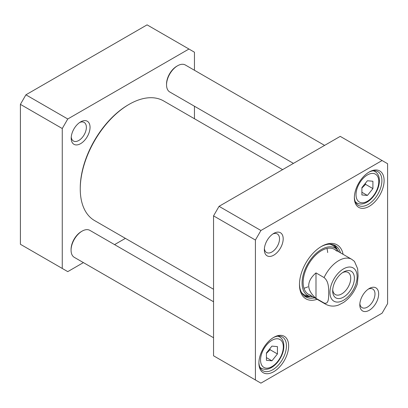 <?xml version="1.0" encoding="UTF-8"?>
<svg xmlns="http://www.w3.org/2000/svg" width="408" height="408" viewBox="0 0 408 408"><rect width="100%" height="100%" fill="white"/><g stroke="black" fill="none" stroke-linecap="round" stroke-linejoin="round"><path stroke-width="0.61" d="M188.945 49.026L147.084 24.857L25.908 94.819L20.4 104.356L20.4 244.28L62.261 268.449L62.261 128.525L67.769 118.988L188.945 49.026L194.453 52.209L194.453 70.258M194.453 106.238L194.453 118.738M83.4 262.604L67.769 271.631L62.261 268.449M125.389 238.364L114.561 244.616M90.046 127.327A13.331 7.696 120 0 0 80.621 121.885A13.331 7.696 120 0 0 71.196 138.21A13.331 7.696 120 0 0 80.621 143.652A13.331 7.696 120 0 0 90.046 127.327M79.652 122.497A10.736 6.197 -60 0 1 84.15 122.41A10.736 6.197 -60 0 1 86.374 127.327A10.736 6.197 -60 0 1 81.692 138.128A10.736 6.197 -60 0 1 73.42 141.005A10.736 6.197 -60 0 1 71.247 137.062M62.261 128.525L20.4 104.356M67.769 118.988L25.908 94.819M315.996 298.34C306.296 289.858 306.296 281.382 315.996 272.901L324.074 277.562C328.884 281.408 328.624 288.461 328.72 292.964C328.624 297.361 328.884 304.715 324.074 303.006L315.996 298.34L315.996 272.901M324.074 303.006A25.964 14.989 -60 0 0 325.778 304.291C331.546 307.27 336.488 305.857 338.778 304.934L343.582 302.44C349.865 298.013 354.435 291.888 357.28 284.06L358.096 276.007L357.637 268.739L354.44 261.375M342.577 272.62A12.765 7.369 -60 0 1 348.085 272.442A12.765 7.369 -60 0 1 348.085 287.186A12.765 7.369 -60 0 1 335.315 294.556A12.765 7.369 -60 0 1 332.714 289.7M332.673 290.833A15.361 8.869 120 0 0 343.536 297.106A15.361 8.869 120 0 0 354.399 278.287A15.361 8.869 120 0 0 343.536 272.019A15.361 8.869 120 0 0 332.673 290.833M303.96 288.216A25.964 14.989 120 0 0 307.892 286.819M327.67 252.562A25.964 14.989 120 0 0 326.915 248.457M336.569 251.027A25.964 14.989 120 0 0 321.504 250.639A25.964 14.989 120 0 0 303.986 275.604A25.964 14.989 120 0 0 311.013 295.295M338.793 251.838A27.387 15.815 120 0 0 337.345 249.854A27.387 15.815 120 0 0 321.453 249.446A27.387 15.815 120 0 0 302.971 275.783A27.387 15.815 120 0 0 310.386 296.55A27.387 15.815 120 0 0 312.829 296.815M337.452 249.971A29.6 17.09 120 0 0 333.861 244.922M304.373 295.999A29.6 17.09 120 0 0 310.539 296.585M260.916 383.143L255.408 379.96L255.408 240.042L260.916 230.5L382.092 160.538L387.6 163.72L387.6 303.644L382.092 313.181L260.916 383.143M382.092 160.538L340.231 136.369L219.055 206.331L213.547 215.873L213.547 355.791L255.408 379.96M213.547 215.873L255.408 240.042M219.055 206.331L260.916 230.5M272.799 234.014A10.736 6.197 -60 0 1 277.297 233.922A10.736 6.197 -60 0 1 277.297 246.32A10.736 6.197 -60 0 1 266.567 252.516A10.736 6.197 -60 0 1 264.394 248.574M264.343 249.721A13.331 7.696 120 0 0 273.768 255.163A13.331 7.696 120 0 0 283.193 238.838A13.331 7.696 120 0 0 273.768 233.396A13.331 7.696 120 0 0 264.343 249.721M368.271 289.134A10.736 6.197 -60 0 1 372.769 289.048A10.736 6.197 -60 0 1 372.769 301.441A10.736 6.197 -60 0 1 362.039 307.637A10.736 6.197 -60 0 1 359.866 303.695M359.815 304.842A13.331 7.696 120 0 0 369.24 310.284A13.331 7.696 120 0 0 378.665 293.959A13.331 7.696 120 0 0 369.24 288.517A13.331 7.696 120 0 0 359.815 304.842M314.527 297.794A29.6 17.09 -60 0 1 305.602 296.84A29.6 17.09 -60 0 1 299.477 283.912M320.948 246.728A29.6 17.09 -60 0 1 335.203 245.57A29.6 17.09 -60 0 1 340.491 252.822M343.097 254.327A31.156 17.988 120 0 0 321.504 246.401A31.156 17.988 120 0 0 299.472 284.56A31.156 17.988 120 0 0 317.133 299.299M368.679 172.324A19.472 11.245 -60 0 1 377.874 171.661A19.472 11.245 -60 0 1 377.874 194.147A19.472 11.245 -60 0 1 358.403 205.387A19.472 11.245 -60 0 1 354.379 197.089M354.368 197.747A21.032 12.143 120 0 0 369.24 206.331A21.032 12.143 120 0 0 384.112 180.571A21.032 12.143 120 0 0 369.24 171.987A21.032 12.143 120 0 0 354.368 197.747M273.207 337.686A19.472 11.245 -60 0 1 282.402 337.018A19.472 11.245 -60 0 1 282.402 359.509A19.472 11.245 -60 0 1 262.93 370.75A19.472 11.245 -60 0 1 258.907 362.452M258.896 363.11A21.032 12.143 120 0 0 273.768 371.693A21.032 12.143 120 0 0 288.64 345.933A21.032 12.143 120 0 0 273.768 337.35A21.032 12.143 120 0 0 258.896 363.11M361.896 188.047L365.568 184.35L365.359 183.299M367.404 195.442L361.896 194.953L361.896 187.609L367.404 180.754L372.912 181.249L372.912 188.593L367.404 195.442L361.896 192.265M365.568 184.35L372.912 188.593M266.424 353.41L270.096 349.712L269.887 348.661M266.424 360.315L266.424 352.971L271.932 346.117L277.44 346.611L277.44 353.955L271.932 360.805L266.424 360.315M266.424 357.627L271.932 360.805M270.096 349.712L277.44 353.955M177.562 65.775L176.827 66.198A14.54 8.395 120 0 0 166.546 84.007L166.546 84.854A15.581 8.996 -60 0 1 177.562 65.775A15.581 8.996 -60 0 1 185.349 65.005L324.6 145.396M293.439 163.384L169.774 91.989A15.581 8.996 -60 0 1 166.546 84.854M129.091 104.361L128.357 104.785A68.029 39.275 120 0 0 80.254 188.098L80.254 188.95A69.069 39.877 -60 0 1 129.091 104.361A69.069 39.877 -60 0 1 163.623 100.939L282.611 169.636M213.547 289.262L94.559 220.565A69.069 39.877 -60 0 1 80.254 188.95M82.09 231.137L81.355 231.56A14.54 8.395 120 0 0 71.074 249.37L71.074 250.216A15.581 8.996 -60 0 1 82.09 231.137A15.581 8.996 -60 0 1 89.877 230.367L213.547 301.762M213.547 337.742L74.302 257.351A15.581 8.996 -60 0 1 71.074 250.216M324.074 277.562A25.964 14.989 -60 0 1 351.747 259.32L334.489 249.354M357.122 276.716A19.212 11.092 -60 0 1 336.743 302.068A19.212 11.092 -60 0 1 336.743 274.895A19.212 11.092 -60 0 1 357.122 276.716M301.517 292.521A28.489 16.448 120 0 0 306.821 295.744L310.386 296.55M337.345 249.854L334.866 247.171A28.489 16.448 120 0 0 329.419 244.188M303.848 295.55A29.396 16.973 120 0 0 310.029 296.473M337.1 249.589A29.396 16.973 120 0 0 333.214 244.693M355.332 201.756A18.176 10.496 120 0 0 356.847 202.99C360.249 204.755 364.038 204.224 368.22 201.404C371.158 199.344 373.662 196.549 375.737 193.02C378.119 188.853 379.343 184.737 379.394 180.678C379.358 176.368 377.905 173.308 375.023 171.513A18.176 10.496 120 0 0 373.198 170.814M378.787 181.529A16.101 9.292 -60 0 1 361.712 202.771A16.101 9.292 -60 0 1 361.712 179.999A16.101 9.292 -60 0 1 378.787 181.529M259.86 367.118A18.176 10.496 120 0 0 261.375 368.353C266.705 370.704 272.172 368.587 277.772 362.013C282.897 355.266 284.769 348.616 283.392 342.062C282.693 339.706 281.413 337.977 279.551 336.875A18.176 10.496 120 0 0 277.726 336.177M277.624 361.559A16.101 9.292 -60 0 1 260.549 360.035A16.101 9.292 -60 0 1 277.624 338.793A16.101 9.292 -60 0 1 277.624 361.559M325.778 304.291L308.519 294.326M354.435 261.37L351.747 259.32M375.023 171.513L373.728 170.763M356.847 202.99L355.557 202.246M279.551 336.875L278.256 336.126M261.375 368.353L260.085 367.608"/></g></svg>
